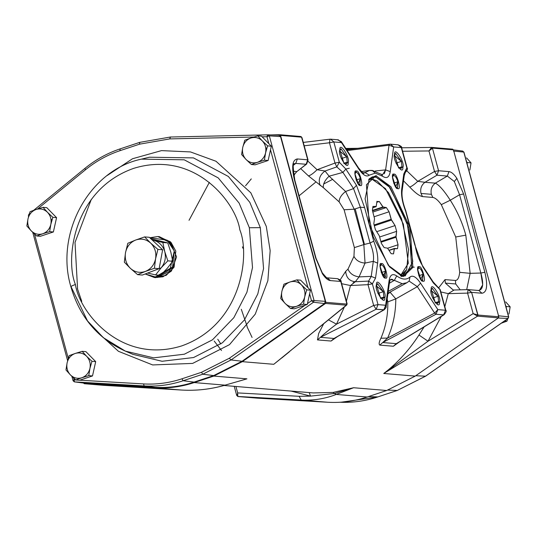 <?xml version="1.0" encoding="UTF-8"?>
<svg xmlns="http://www.w3.org/2000/svg" width="537" height="537" viewBox="0 0 537 537"><rect width="100%" height="100%" fill="white"/><g stroke="black" fill="none" stroke-linecap="round" stroke-linejoin="round"><path stroke-width="0.81" d="M376.893 201.597L379.276 201.462L383.277 207.309L386.331 207.564L389.09 211.773L391.473 220.076L395.078 225.58L396.642 231.34L396.004 237.233L398.051 244.765L397.508 248.698L394.232 248.738L393.514 253.88L391.178 253.686L387.573 248.181L384.13 247.584L381.364 243.368L379.323 235.844L375.383 229.567L373.812 223.801L374.531 218.66L372.403 210.383L372.947 206.443L376.229 206.409L376.94 201.268L376.229 206.409L372.678 207.806L376.001 206.698L372.947 206.443L372.403 210.383L374.531 218.66L373.812 223.801L375.383 229.567L379.323 235.844L381.364 243.368L384.13 247.584L387.573 248.181L391.178 253.686L393.514 253.88L394.453 248.443L388.949 250.276L394.453 248.443L397.508 248.698L398.051 244.765L387.613 248.235L398.051 244.765L395.93 236.481L380.861 241.496L395.93 236.481L396.642 231.34L395.078 225.58L376.759 231.669L395.078 225.58L391.131 219.297L374.094 224.969L391.131 219.297L389.09 211.773L386.331 207.564L372.859 212.041L386.331 207.564L382.881 206.967L372.423 210.444L382.881 206.967L379.276 201.462L376.893 201.597M400.454 275.79L408.321 263.284L403.341 224.117L385.499 188.655L372.094 179.237L368.53 179.841L372.094 179.237L377.236 181.07L388.553 192.696L401.468 218.552L408.563 249.651L406.69 269.587L400.454 275.79M369.51 178.599L370.973 178.586L377.236 181.07M406.462 270.124L401.985 276.193L406.69 269.587M401.213 276.589L401.898 276.246M372.537 210.88L383.277 207.309L372.537 210.88M374.296 225.788L391.473 220.076L374.296 225.788M381.055 242.214L396.004 237.233L381.055 242.214M389.063 250.457L394.232 248.738L389.063 250.457M379.639 236.998L396.642 231.34L379.639 236.998M374.135 216.747L389.09 211.773L374.135 216.747M376.799 202.288L379.276 201.462L376.799 202.288M355.205 208.873L364.442 244.436M381.21 272.494L385.694 276.488M391.204 279.227L392.607 279.455M469.875 170.054L471.03 162.859L469.875 170.054M466.572 157.898L471.03 162.859L466.572 157.898M466.579 161.805L467.297 162.543L471.03 162.859L467.297 162.543L467.062 163.604L467.297 162.543L466.579 161.805M508.989 314.038L510.15 306.842L508.989 314.038M507.754 318.696L506.955 321.16L500.893 323.355L506.955 321.16L507.754 318.696M505.686 301.881L510.15 306.842L505.686 301.881M505.693 305.788L506.418 306.526L510.15 306.842L506.418 306.526L506.183 307.587L506.418 306.526L505.693 305.788M504.525 320.951L506.955 321.16L504.525 320.951M250.86 138.009L244.798 140.211L242.758 147.333C243.959 142.694 246.658 139.586 250.86 138.009C255.149 136.76 258.948 137.707 262.257 140.842L257.8 135.888L250.86 138.009L257.8 135.888L262.257 140.842C265.352 144.231 266.453 148.286 265.56 152.998L267.601 145.876L262.257 140.842L267.601 145.876L265.56 152.998C264.365 157.636 261.66 160.744 257.465 162.322L264.399 160.194L265.56 152.998L264.399 160.194L257.465 162.322C253.175 163.57 249.369 162.624 246.06 159.489L251.403 164.517L257.465 162.322L251.403 164.517L246.06 159.489C242.972 156.099 241.872 152.045 242.758 147.333L241.603 154.528L246.06 159.489L241.603 154.528L242.758 147.333L244.798 140.211L250.86 138.009C246.658 139.586 243.959 142.694 242.758 147.333C241.872 152.045 242.972 156.099 246.06 159.489C249.369 162.624 253.175 163.57 257.465 162.322C261.66 160.744 264.365 157.636 265.56 152.998C266.453 148.286 265.352 144.231 262.257 140.842C258.948 137.707 255.149 136.76 250.86 138.009M255.135 164.832L251.403 164.517L255.135 164.832L268.131 160.503L264.399 160.194L268.131 160.503L271.333 146.192L267.601 145.876L271.333 146.192L261.526 136.197L257.8 135.888L261.526 136.197L271.333 146.192L268.131 160.503L255.135 164.832M289.98 281.992L283.919 284.194L281.878 291.316C283.08 286.677 285.778 283.57 289.98 281.992C294.269 280.744 298.069 281.69 301.378 284.825L296.914 279.871L289.98 281.992L296.914 279.871L301.378 284.825C304.466 288.215 305.566 292.269 304.68 296.981L306.721 289.859L301.378 284.825L306.721 289.859L304.68 296.981C303.479 301.619 300.78 304.727 296.578 306.305L303.519 304.177L304.68 296.981L303.519 304.177L296.578 306.305C292.289 307.553 288.49 306.607 285.181 303.472L290.524 308.5L296.578 306.305L290.524 308.5L285.181 303.472C282.093 300.082 280.992 296.028 281.878 291.316L280.723 298.512L285.181 303.472L280.723 298.512L281.878 291.316L283.919 284.194L289.98 281.992C285.778 283.57 283.08 286.677 281.878 291.316C280.992 296.028 282.093 300.082 285.181 303.472C288.49 306.607 292.289 307.553 296.578 306.305C300.78 304.727 303.479 301.619 304.68 296.981C305.566 292.269 304.466 288.215 301.378 284.825C298.069 281.69 294.269 280.744 289.98 281.992M294.256 308.815L290.524 308.5L294.256 308.815L307.251 304.486L303.519 304.177L307.251 304.486L310.446 290.175L306.721 289.859L310.446 290.175L300.646 280.18L296.914 279.871L300.646 280.18L310.446 290.175L307.251 304.486L294.256 308.815M36.107 209.47L30.045 211.665L28.011 218.787C29.206 214.149 31.905 211.041 36.107 209.47C40.396 208.222 44.195 209.162 47.504 212.303L43.047 207.342L36.107 209.47L43.047 207.342L47.504 212.303C50.599 215.693 51.7 219.74 50.807 224.453L52.848 217.331L47.504 212.303L52.848 217.331L50.807 224.453C49.612 229.091 46.914 232.199 42.712 233.776L49.652 231.648L50.807 224.453L49.652 231.648L42.712 233.776C38.422 235.025 34.623 234.078 31.314 230.944L36.65 235.978L42.712 233.776L36.65 235.978L31.314 230.944C28.219 227.554 27.119 223.499 28.011 218.787L26.85 225.983L31.314 230.944L26.85 225.983L28.011 218.787L30.045 211.665L36.107 209.47C31.905 211.041 29.206 214.149 28.011 218.787C27.119 223.499 28.219 227.554 31.314 230.944C34.623 234.078 38.422 235.025 42.712 233.776C46.914 232.199 49.612 229.091 50.807 224.453C51.7 219.74 50.599 215.693 47.504 212.303C44.195 209.162 40.396 208.222 36.107 209.47M40.382 236.287L36.65 235.978L40.382 236.287L53.378 231.964L49.652 231.648L53.378 231.964L56.58 217.646L52.848 217.331L56.58 217.646L46.779 207.651L43.047 207.342L46.779 207.651L56.58 217.646L53.378 231.964L40.382 236.287M75.227 353.453L69.166 355.648L67.125 362.77C68.327 358.132 71.025 355.024 75.227 353.453C79.516 352.205 83.316 353.145 86.625 356.286L82.168 351.326L75.227 353.453L82.168 351.326L86.625 356.286C89.719 359.676 90.82 363.724 89.927 368.436L91.968 361.314L86.625 356.286L91.968 361.314L89.927 368.436C88.733 373.074 86.027 376.182 81.832 377.759L88.773 375.632L89.927 368.436L88.773 375.632L81.832 377.759C77.543 379.008 73.744 378.061 70.428 374.927L75.771 379.961L81.832 377.759L75.771 379.961L70.428 374.927C67.34 371.537 66.239 367.483 67.125 362.77L65.97 369.966L70.428 374.927L65.97 369.966L67.125 362.77L69.166 355.648L75.227 353.453C71.025 355.024 68.327 358.132 67.125 362.77C66.239 367.483 67.34 371.537 70.428 374.927C73.744 378.061 77.543 379.008 81.832 377.759C86.027 376.182 88.733 373.074 89.927 368.436C90.82 363.724 89.719 359.676 86.625 356.286C83.316 353.145 79.516 352.205 75.227 353.453M79.503 380.27L75.771 379.961L79.503 380.27L92.498 375.947L88.773 375.632L92.498 375.947L95.7 361.629L91.968 361.314L95.7 361.629L85.893 351.634L82.168 351.326L85.893 351.634L95.7 361.629L92.498 375.947L79.503 380.27M125.504 252.672L124.329 262.157L130.397 268.359C126.195 264.103 124.564 258.874 125.504 252.672C126.853 246.543 130.229 242.335 135.646 240.046L127.826 243.281L125.504 252.672L127.826 243.281L135.646 240.046C141.197 238.173 146.212 239.193 150.689 243.107L144.614 236.904L135.646 240.046L144.614 236.904L150.689 243.107C154.891 247.356 156.522 252.591 155.582 258.794L157.905 249.403L150.689 243.107L157.905 249.403L155.582 258.794C154.233 264.916 150.857 269.124 145.44 271.42L154.408 268.278L155.582 258.794L154.408 268.278L145.44 271.42C139.888 273.293 134.874 272.272 130.397 268.359L137.62 274.655L145.44 271.42L137.62 274.655L142.352 275.051L159.14 268.675L154.408 268.278L159.14 268.675L162.637 249.799L157.905 249.403L162.637 249.799L149.353 237.3L144.614 236.904L149.353 237.3L162.637 249.799L159.14 268.675L142.352 275.051L137.62 274.655L130.397 268.359L124.329 262.157L125.504 252.672C124.564 258.874 126.195 264.103 130.397 268.359C134.874 272.272 139.888 273.293 145.44 271.42C150.857 269.124 154.233 264.916 155.582 258.794C156.522 252.591 154.891 247.356 150.689 243.107C146.212 239.193 141.197 238.173 135.646 240.046C130.229 242.335 126.853 246.543 125.504 252.672M387.895 293.893L391.419 291.349M145.178 273.977L157.281 277.515L169.585 271.272L174.29 250.98L167.128 240.16L149.823 237.743L157.818 236.548L169.544 242.348L174.29 250.98L172.592 266.923L154.394 277.515L145.178 273.977M158.569 236.629L170.853 242.254L175.807 251.108L173.934 267.372L166.175 275.36L155.153 277.562L162.959 276.79L171.431 271.024L176.572 256.928L170.323 241.724L158.569 236.629M154.394 277.515L155.911 277.642L174.109 267.05L175.807 251.108L171.061 242.476L159.335 236.669L157.818 236.548M167.826 260.848L164.758 251.625C166.188 257.686 164.98 263.09 161.14 267.842L167.826 260.848L172.746 261.264L170.826 252.135L167.759 242.905L150.541 238.629L167.759 242.905L162.839 242.496L153.656 240.308C159.234 241.925 162.933 245.698 164.758 251.625L162.839 242.496L167.759 242.905L170.826 252.135L172.746 261.264L167.826 260.848L161.14 267.842L147.749 273.004L161.14 267.842L155.602 274.924L161.14 267.842C164.98 263.09 166.188 257.686 164.758 251.625L167.826 260.848M147.648 273.044L155.602 274.924L147.648 273.044M152.26 240.039L162.839 242.496L164.758 251.625C162.933 245.698 159.234 241.925 153.656 240.308L152.26 240.039M160.516 275.333L155.602 274.924L160.516 275.333L167.208 268.346L172.746 261.264L167.208 268.346L160.516 275.333M355.179 281.865L353.145 282.744M220.821 343.962L217.76 339.25M259.163 349.285L259.438 349.688M224.036 385.485L313.346 392.936L333.101 392.419L353.581 387.734L386.707 390.5L415.229 376.108L383.76 373.477C397.158 363.294 408.892 350.486 418.967 335.041L424.096 326.899L418.967 335.041C408.892 350.486 397.158 363.294 383.76 373.477L428.016 341.217L418.967 335.041L428.016 341.217L441.266 316.461L428.016 341.217L383.76 373.477L477.601 316.145L477.749 314.964L471.614 292.376L481.978 293.242C486.985 292.43 487.952 285.449 484.877 272.299L463.612 194.011L456.88 178.391C454.06 174.156 451.409 171.894 448.932 171.605L447.341 176.069L454.315 181.519L456.88 178.391L454.315 181.519L459.578 194.743L463.612 194.011L459.578 194.743L480.843 273.031L484.877 272.299L480.843 273.031L482.703 284.865L479.36 290.43M438.87 287.584L445.032 279.602L455.396 280.468C457.658 280.395 459.095 277.683 459.699 272.333L455.732 236.992L441.307 204.637C438.044 200.194 435.225 197.797 432.842 197.448L422.471 196.582C419.276 195.911 415.027 192.729 409.718 187.044L403.502 180.821L409.718 187.044C415.027 192.729 419.276 195.911 422.471 196.582L432.842 197.448C435.225 197.797 438.044 200.194 441.307 204.637L455.732 236.992L465.814 235.159C462.417 222.714 457.242 211.068 450.281 200.22L441.307 204.637L450.281 200.22C444.139 190.702 439.159 185.01 435.339 183.151L424.975 182.285C421.37 185.084 420.048 188.802 421.008 193.448L431.372 194.313C430.412 189.668 431.735 185.943 435.339 183.151C431.735 185.943 430.412 189.668 431.372 194.313L432.842 197.448L431.372 194.313L421.008 193.448L422.471 196.582L421.008 193.448C420.048 188.802 421.37 185.084 424.975 182.285L417.766 181.352C414.148 184.647 411.47 186.547 409.718 187.044C411.47 186.547 414.148 184.647 417.766 181.352L406.824 170.84L417.766 181.352L424.975 182.285L436.977 175.203L438.568 170.739L432.426 148.145L431.526 147.467L428.956 150.944L431.526 147.467L432.634 148.111L431.761 147.427L432.634 148.111L453.443 149.85L452.57 149.158L431.761 147.427M294.732 179.902L296.095 184.923M281.71 358.031L289.409 351.762L273.776 364.301L242.315 361.669L213.793 376.068L246.926 378.833L242.878 380.042M340.136 279.905L345.667 271.36L347.983 269.118L353.957 256.35L354.373 247.611L344.096 209.779L339.156 201.878L323.355 187.675L308.439 175.894L323.355 187.675L339.156 201.878L344.096 209.779L354.373 247.611L353.957 256.35C356.058 260.432 359.756 262.674 365.053 263.076L363.838 244.583L354.373 247.611L363.838 244.583L354.219 209.195L344.096 209.779L354.219 209.195L345.6 191.474C341.324 194.844 339.176 198.307 339.156 201.878C339.176 198.307 341.324 194.844 345.6 191.474L329.121 176.183C324.878 180.19 322.952 184.023 323.355 187.675C322.952 184.023 324.878 180.19 329.121 176.183L325.019 171.021C319.656 175.015 318.052 179.868 320.206 185.58C318.052 179.868 319.656 175.015 325.019 171.021L317.085 169.732C313.333 173.404 310.453 175.458 308.439 175.894C310.453 175.458 313.333 173.404 317.085 169.732L308.151 161.355L317.085 169.732L325.019 171.021L336.806 166.886L339.33 162.228L333.819 141.943L341.472 142.58L358.776 169.001C363.032 175.23 366.556 177.284 369.349 175.156L375.269 173.122L372.134 170.377L375.269 173.122L382.599 176.257C386.7 178.962 389.244 177.418 390.238 171.625L393.661 146.937L401.314 147.574L406.824 167.866L403.811 173.921L401.71 189.058C401.038 195.246 402.334 202.577 405.603 211.034L414.718 244.577L422.861 266.909L433.399 282.992L433.211 281.999L433.399 282.992L440.179 289.591L445.824 310.379L445.509 310.252L443.649 314.883L444.079 314.749L443.649 314.883L445.509 310.252L437.856 309.614L435.997 314.246L443.649 314.883L396.313 343.667L382.72 342.532L387.607 338.055C393.01 326.06 395.742 312.997 395.803 298.874L387.815 301.901L387.19 298.988M399.541 341.827L393.366 346.237L379.773 345.103C378.672 344.21 379.055 341.921 380.914 338.236C385.747 327.114 388.05 315.004 387.815 301.901L395.803 298.874L417.336 286.664L434.648 313.078L435.997 314.246L437.856 309.614L434.648 313.078L437.856 309.614L420.552 283.194L417.336 286.664L420.552 283.194C416.296 276.964 412.772 274.91 409.979 277.038L409.16 281.079L406.878 282.737L402.193 283.704L388.238 291.403L402.193 283.704L406.865 282.744L387.983 293.269M337.484 336.585L331.067 341.042L317.474 339.908L318.636 333.584L323.616 323.878M337.612 139.848L341.284 141.587L341.472 142.58L341.284 141.587L358.588 168.007L358.776 169.001L358.588 168.007C362.153 172.317 363.864 174.069 363.73 173.256L369.53 170.43L365.073 172.565L369.349 175.156L365.073 172.565L362.864 172.827M294.075 163.798L295.766 163.416L297.35 158.952C292.343 159.757 291.376 166.739 294.451 179.895L315.722 258.183L322.448 273.803C325.268 278.038 327.919 280.294 330.396 280.589L327.261 277.837L330.396 280.589L340.76 281.455L346.902 304.043L346.613 305.117L273.776 364.301L346.882 304.768M293.672 175.183L296.833 171.585L293.162 171.283L296.833 171.585L293.672 175.183M445.032 279.602L445.368 283.106L455.732 283.972L455.396 280.468L445.032 279.602L445.368 283.106L453.215 289.98L454.054 290.007L448.274 293.652L440.81 291.92L448.274 293.652L454.054 290.007L468.036 289.611L471.614 292.376L468.472 289.624L468.063 289.618L467.579 293.108L471.614 292.376L467.579 293.108L468.063 289.618L454.054 290.007M252.088 337.464L246.986 326.637M375.222 176.559L390.057 187.541L408.972 228.084L411.725 267.272L402.3 276.226L401.32 276.092L405.234 275.897L412.785 261.546L406.845 220.982L388.687 185.842L375.222 176.559L375.974 175.7L369.375 178.653L365.1 198.797L373.269 236.965L389.453 266.761L401.844 276.233L403.354 276.488L412.879 267.433L410.1 227.802L390.976 186.802L375.974 175.7L375.222 176.559L372.295 176.888L369.047 179.083L375.222 176.559M437.44 303.754L438.608 301.7L438.031 296.236L432.265 288.194L431.077 290.483L438.031 296.236L438.608 301.7L439.514 302.197C441.985 297.384 430.647 280.079 431.157 289.43L435.366 302.935L439.514 302.197L438.608 301.7L435.118 302.633M438.031 296.236L432.627 298.035L438.031 296.236M382.747 299.183L383.908 297.129L383.331 291.672L377.565 283.63L376.377 285.919L383.331 291.672L383.908 297.129L384.814 297.626C387.284 292.813 375.947 275.515 376.457 284.865L380.666 298.371L384.814 297.626L383.908 297.129L380.418 298.062M383.331 291.672L377.927 293.471L383.331 291.672M375.323 177.364L376.403 175.747M400.803 168.887L401.965 166.832L401.387 161.369L395.621 153.327L394.433 155.616L401.387 161.369L401.965 166.832L402.871 167.329C405.341 162.516 394.004 145.212 394.514 154.562L398.723 168.068L402.871 167.329L401.965 166.832L398.474 167.766M401.387 161.369L395.984 163.167L401.387 161.369M346.103 164.322L347.264 162.261L346.687 156.804L340.921 148.762L339.733 151.051L346.687 156.804L347.264 162.261L348.171 162.765C350.641 157.952 339.31 140.647 339.814 149.998L344.022 163.503L348.171 162.765L347.264 162.261L343.774 163.194M346.687 156.804L341.284 158.603L346.687 156.804M360.361 178.62L358.098 183.748L359.897 184.587L360.361 178.62L356.105 180.036L360.361 178.62C359.186 174.861 357.783 172.719 356.152 172.196L356.387 171.135L354.863 173.585L358.347 184.057L360.253 185.366C364.368 188.178 359.125 168.893 356.387 171.135L356.152 172.196C357.783 172.719 359.186 174.861 360.361 178.62M354.85 173.988L356.152 172.196L354.85 173.988M385.506 271.178L383.243 276.3L385.042 277.139L385.506 271.178L381.25 272.595L385.506 271.178C384.331 267.419 382.928 265.271 381.297 264.754L381.538 263.694L380.008 266.144L383.492 276.615L385.398 277.918C389.513 280.737 384.277 261.452 381.538 263.694L381.297 264.754C382.928 265.271 384.331 267.419 385.506 271.178M379.995 266.547L381.297 264.754L379.995 266.547M397.897 181.754L395.635 186.876L397.434 187.715L397.897 181.754L393.641 183.171L397.897 181.754C396.722 177.995 395.319 175.854 393.688 175.331L393.93 174.27L392.399 176.72L395.883 187.191L397.789 188.5C401.904 191.313 396.668 172.028 393.93 174.27L393.688 175.331C395.319 175.854 396.722 177.995 397.897 181.754M392.386 177.123L393.688 175.331L392.386 177.123M423.049 274.313L420.78 279.435L422.579 280.274L423.049 274.313L418.786 275.729L423.049 274.313C421.867 270.547 420.464 268.406 418.84 267.882L419.075 266.829L417.551 269.279L421.035 279.743L422.941 281.052C427.049 283.865 421.813 264.587 419.075 266.829L418.84 267.882C420.464 268.406 421.867 270.547 423.049 274.313M417.504 270.024L418.84 267.882L417.538 269.675M238.106 396.554L257.216 398.145L327.812 402.26L301.223 400.038L327.812 402.26C341.176 403.012 354.286 401.26 367.14 397.011L336.303 394.433L367.14 397.011L386.707 390.5L353.581 387.734L336.303 394.433L353.581 387.734L334.37 393.5L336.303 394.433C324.912 398.81 313.219 400.676 301.223 400.038L299.102 396.306L301.223 400.038L237.784 396.467L257.196 398.145L238.106 396.554L301.223 400.038C313.219 400.676 324.912 398.81 336.303 394.433L334.37 393.5L353.581 387.734L333.101 392.419L334.37 393.5L310.527 396.118L291.108 391.084L310.527 396.118L309.218 392.594L310.527 396.118L334.37 393.5L333.101 392.419L313.225 392.93M347.983 269.118C349.856 273.534 353.554 276.125 359.078 276.897L365.053 263.076C359.756 262.674 356.058 260.432 353.957 256.35L347.983 269.118L345.667 271.36C346.237 277.716 349.459 281.173 355.333 281.73L359.078 276.897C353.554 276.125 349.856 273.534 347.983 269.118M406.878 282.737L409.16 281.079L409.979 277.038C406.496 280.099 402.079 279.73 396.729 275.931C392.628 273.226 390.084 274.776 389.09 280.569L385.673 305.258L378.014 304.62L372.369 283.831L368.637 281.099L355.333 281.73L350.473 285.536L346.405 301.176L350.473 285.536L341.653 283.704L350.473 285.536L355.333 281.73C349.459 281.173 346.237 277.716 345.667 271.36M328.503 319.898L336.524 324.153L344.378 306.963L336.524 324.153L328.503 319.898M317.474 339.908L320.421 337.33C324.731 333.309 330.101 328.913 336.524 324.153C330.101 328.913 324.731 333.309 320.421 337.33L317.474 339.908L331.067 341.042L334.014 338.464L320.421 337.33L376.155 309.252L384.156 309.802L385.673 305.258L386.083 306.942L385.673 305.258L383.807 309.889L334.014 338.464L331.067 341.042M300.774 168.678L308.439 175.894M387.815 301.901C388.05 315.004 385.747 327.114 380.914 338.236L387.607 338.055L380.914 338.236C379.055 341.921 378.672 344.21 379.773 345.103L382.72 342.532L379.773 345.103L393.366 346.237L396.313 343.667L393.366 346.237M396.95 343.398L444.079 314.749C446.153 312.165 446.73 310.708 445.824 310.379L440.179 289.591L433.211 281.999L422.673 265.916L422.861 266.909L422.673 265.916C419.021 260.237 416.504 253.33 415.135 245.194L405.771 210.726C402.75 202.798 401.535 196.139 402.126 190.749L401.71 189.058L402.126 190.749L404.227 175.612L403.811 173.921L404.227 175.612L406.824 167.866L404.985 172.578M411.832 266.876L414.282 267.184L411.832 266.876M444.824 306.687L448.274 293.652L467.579 293.108L473.157 313.635L477.749 314.964L473.157 313.635L477.326 316.024L473.157 313.635L428.016 341.217L473.157 313.635L467.579 293.108L448.274 293.652L444.824 306.687M453.154 289.98L445.368 283.106L455.732 283.972L460.229 289.832L455.732 283.972L455.396 280.468C457.658 280.395 459.095 277.683 459.699 272.333L470.144 273.333L459.699 272.333L455.732 236.992L465.814 235.159L470.144 273.333L465.814 235.159C462.417 222.714 457.242 211.068 450.281 200.22L459.578 194.743L454.315 181.519L447.341 176.069L448.932 171.605L438.568 170.739L434.534 171.471L438.568 170.739L436.977 175.203L434.534 171.471L436.977 175.203L447.341 176.069L435.339 183.151C439.159 185.01 444.139 190.702 450.281 200.22L459.578 194.743L480.843 273.031L470.144 273.333L466.693 289.651M293.833 176.042L294.779 173.995L296.833 171.585L306.674 164.047L306.13 164.282L307.714 159.818L297.35 158.952L295.766 163.416L306.13 164.282L306.674 164.047L308.03 159.945L307.714 159.818L306.13 164.282L296.833 171.585L306.13 164.282L295.766 163.416L293.43 165.255L295.766 163.416M431.661 147.427L401.649 147.782L431.714 147.42L452.664 149.165L453.443 149.85L432.634 148.111L428.956 150.944L432.426 148.145L438.568 170.739L448.932 171.605C451.409 171.894 454.06 174.156 456.88 178.391L463.612 194.011L484.877 272.299C487.952 285.449 486.985 292.43 481.978 293.242L478.836 290.49L481.978 293.242L471.614 292.376L477.984 315.038L477.601 316.145L498.417 317.884L498.799 316.776L477.984 315.038L498.799 316.776L453.443 149.85L498.799 316.776L498.417 317.884L477.601 316.145L383.76 373.477L415.229 376.108L498.417 317.884L415.229 376.108L386.707 390.5L367.14 397.011C354.286 401.26 341.176 403.012 327.812 402.26L257.216 398.145M357.83 148.313L345.781 148.454L357.857 148.306M346.177 149.064L350.399 149.273M402.596 151.259L428.956 150.944L434.534 171.471L417.766 181.352L434.534 171.471L428.956 150.944L402.596 151.259M470.144 273.333L480.843 273.031C483.924 283.979 483.119 289.792 478.427 290.483L468.472 289.624M337.216 278.696L337.625 278.703C340.458 279.918 341.613 280.871 341.076 281.576L347.124 303.828L346.311 305.184L347.124 303.828L346.727 305.043M337.625 278.703L340.76 281.455L337.625 278.703L327.261 277.837C327.677 278.978 326.013 277.3 322.26 272.809L316.031 258.304L294.766 180.016C292.974 167.759 292.725 162.369 294.014 163.845L294.001 163.859M300.472 136.465L301.344 137.157L300.472 136.465L279.656 134.727L280.529 135.418L325.885 302.338L346.694 304.076L325.885 302.338L325.496 303.452L346.311 305.184L346.902 304.043L340.76 281.455L330.396 280.589C327.919 280.294 325.268 278.038 322.448 273.803L322.254 272.803M238.703 381.21L246.926 378.833L213.793 376.068L242.315 361.669L325.496 303.452L242.315 361.669L273.776 364.301L346.311 305.184L325.496 303.452L325.885 302.338L280.529 135.418L301.344 137.157L280.529 135.418L279.656 134.727L270.722 134.928L279.656 134.727L301.15 136.64L301.989 137.694L308.03 159.945L301.989 137.7L300.821 136.559L301.579 137.224L307.714 159.818L297.35 158.952C292.343 159.757 291.376 166.739 294.451 179.895L315.722 258.183L322.448 273.803M397.447 144.842L398.172 144.829C401.038 146.071 402.193 147.031 401.629 147.702L407.14 167.987C407.952 168.712 407.348 170.182 405.321 172.411L405.334 172.397M409.134 281.106L417.336 286.664L409.134 281.106M398.172 144.829L401.314 147.574L398.172 144.829L390.52 144.185L393.661 146.937L390.52 144.185L389.694 144.205L390.52 144.185M396.729 275.931L394.359 280.348L402.193 283.704L394.359 280.348L396.729 275.931C402.079 279.73 406.496 280.099 409.979 277.038C412.772 274.91 416.296 276.964 420.552 283.194L437.856 309.614L445.509 310.252L439.863 289.463L433.399 282.992L422.861 266.909L414.718 244.577L405.603 211.034C402.334 202.577 401.038 195.246 401.71 189.058L403.811 173.921L406.824 167.866L401.314 147.574L393.661 146.937L389.03 145.198L393.661 146.937L390.238 171.625L385.613 169.887L390.238 171.625C389.244 177.418 386.7 178.962 382.599 176.257L381.438 174.243L382.599 176.257L375.269 173.122L369.349 175.156C366.556 177.284 363.032 175.23 358.776 169.001L341.472 142.58L338.337 139.828L341.472 142.58L333.819 141.943L330.678 139.19L333.819 141.943L329.463 142.768L333.819 141.943L339.33 162.228L334.974 163.06L339.33 162.228L336.806 166.886L342.942 172.404L345.855 169.081L339.33 162.228L345.855 169.081L342.942 172.404L353.554 188.608L360.347 207.215L370.074 243.033C373.02 250.034 374.101 256.142 373.316 261.344L371.235 276.374L368.637 281.099L368.013 284.657L373.658 305.446L376.155 309.252L378.014 304.62L376.155 309.252L373.658 305.446L378.014 304.62L373.658 305.446L336.524 324.153L373.658 305.446L368.013 284.657L372.369 283.831L368.013 284.657L368.637 281.099L372.369 283.831L375.531 278.159L371.235 276.374L375.531 278.159L377.618 263.13L373.316 261.344L377.618 263.13C378.29 256.941 376.994 249.618 373.725 241.153L370.074 243.033L373.725 241.153L364.61 207.611L360.347 207.215L364.61 207.611L356.467 185.285L353.554 188.608L356.467 185.285L345.855 169.081L356.467 185.285L364.61 207.611L373.725 241.153C376.994 249.618 378.29 256.941 377.618 263.13L375.531 278.159L372.369 283.831L378.014 304.62L385.673 305.258L389.09 280.569L389.506 282.254L389.09 280.569C390.084 274.776 392.628 273.226 396.729 275.931M382.505 174.82L385.613 169.887L389.03 145.198L347.184 150.588L389.03 145.198L389.795 144.205L389.03 145.198L385.613 169.887L384.304 173.76M371.409 170.39L369.51 170.437L373.463 170.773M329.953 139.211L330.678 139.19L329.953 139.211L329.463 142.768L334.974 163.06L336.806 166.886L334.974 163.06L317.085 169.732L334.974 163.06L329.463 142.768L329.953 139.211M329.819 139.224L303.271 142.426M304.19 145.809L329.463 142.768L304.19 145.809M434.648 313.078L387.607 338.055L382.72 342.532L435.997 314.246L434.648 313.078L417.336 286.664L395.803 298.874C395.742 312.997 393.01 326.06 387.607 338.055L434.648 313.078M334.014 338.464L383.807 309.889L376.155 309.252L320.421 337.33L334.014 338.464L334.773 338.142L384.156 309.802C385.902 307.99 386.546 307.036 386.083 306.942L389.506 282.254L390.305 279.555M350.473 285.536L368.013 284.657L350.473 285.536M103.373 385.311L84.302 383.713L103.393 385.311L181.499 390.043L103.413 385.311L84.302 383.713L83.497 383.029L84.302 383.713L154.898 387.821L181.493 390.043C196.22 390.916 210.746 389.285 225.063 385.15L225.178 385.116M237.79 396.467L237.669 392.916L237.085 395.803L237.669 392.916L235.918 386.472L237.669 392.916L237.79 396.467L236.683 395.36L234.233 386.331M189.037 220.311L209.343 182.372M299.102 396.306L237.669 392.916L299.102 396.306L310.527 396.118L299.102 396.306M242.811 380.062L225.063 385.15C210.746 389.285 196.22 390.916 181.493 390.043L154.898 387.821L84.302 383.713M214.189 341.042L221.492 350.5M389.372 283.247L394.359 280.348L390.359 279.522M385.613 169.887L375.209 170.988M389.99 292.148L395.803 298.874M353.554 188.608L345.6 191.474L354.219 209.195L360.347 207.215L353.554 188.608L342.942 172.404L336.806 166.886L325.019 171.021L329.121 176.183L342.942 172.404L329.121 176.183L345.6 191.474L353.554 188.608M370.074 243.033L363.838 244.583L365.053 263.076L373.316 261.344C374.101 256.142 373.02 250.034 370.074 243.033L360.347 207.215L354.219 209.195L363.838 244.583L370.074 243.033M371.235 276.374L359.078 276.897L355.333 281.73L368.637 281.099L371.235 276.374L373.316 261.344L365.053 263.076L359.078 276.897L371.235 276.374M375.974 175.7L390.976 186.802L410.1 227.802L412.879 267.433L403.354 276.488L388.352 265.385L369.228 224.392L366.449 184.755L375.974 175.7M439.514 302.197C440.018 311.541 428.687 294.242 431.157 289.43C430.647 280.079 441.985 297.384 439.514 302.197M384.814 297.626C385.324 306.976 373.987 289.678 376.457 284.865C375.947 275.515 387.284 292.813 384.814 297.626M402.871 167.329C403.381 176.673 392.044 159.375 394.514 154.562C394.004 145.212 405.341 162.516 402.871 167.329M348.171 162.765C348.681 172.108 337.343 154.81 339.814 149.998C339.31 140.647 350.641 157.952 348.171 162.765M356.387 171.135C359.125 168.893 364.368 188.178 360.253 185.366C357.514 187.608 352.279 168.323 356.387 171.135M381.538 263.694C384.277 261.452 389.513 280.737 385.398 277.918C382.659 280.16 377.424 260.881 381.538 263.694M393.93 174.27C396.668 172.028 401.904 191.313 397.789 188.5C395.057 190.742 389.815 171.457 393.93 174.27M419.075 266.829C421.813 264.587 427.049 283.865 422.941 281.052C420.202 283.294 414.96 264.016 419.075 266.829M435.997 314.246L382.72 342.532L396.313 343.667L443.649 314.883L435.997 314.246M436.977 175.203L424.975 182.285L435.339 183.151L447.341 176.069L436.977 175.203M225.063 385.15L194.226 382.579C181.372 386.828 168.262 388.58 154.898 387.821C168.262 388.58 181.372 386.828 194.226 382.579L225.063 385.15M213.793 376.068L194.226 382.579L213.793 376.068M242.402 246.852L242.999 248.316M453.456 149.877L462.693 151.072L463.961 152.172L508.559 316.81L508.19 318.3M508.599 316.817L498.208 315.769L508.559 316.81L463.807 152.092L462.505 151.058M425.666 376.148L397.239 390.453L425.666 376.148L508.13 318.434L425.747 376.021M397.333 390.439L377.665 396.971L397.42 390.392M508.559 316.81L507.989 318.468L498.229 318.011L507.989 318.468L425.519 376.182L415.766 375.725L425.519 376.182L397.239 390.453L387.949 390.077L397.239 390.453L377.665 396.971L340.693 402.273L377.665 396.971L368.402 396.588L377.847 396.903M340.062 402.247L340.693 402.273C353.299 402.737 365.657 400.964 377.766 396.957M391.292 367.449L393.46 367.053L391.292 367.449M332.759 179.298L323.657 183.996M453.456 151.045L463.807 152.092L453.456 151.045M349.312 168.262L345.828 169.041M315.441 182.372L299.055 195.817M71.877 376.363L73.072 380.76L74.119 379.874L73.22 380.84L74.421 381.867L74.119 379.874L76.147 379.988L74.119 379.874L74.421 381.867L144.158 385.942L143.533 383.921C156.582 384.667 169.383 382.955 181.936 378.807C169.383 382.955 156.582 384.667 143.533 383.921L144.158 385.942C157.422 386.694 170.43 384.955 183.184 380.733L181.936 378.807L201.503 372.289L181.936 378.807L183.184 380.733L202.758 374.222L201.503 372.289L229.333 358.246L201.503 372.289L202.758 374.222L231.038 359.951L229.333 358.246L305.15 305.191L229.333 358.246L231.038 359.951L313.507 302.237L311.507 300.74L309.634 293.833L311.507 300.74L313.507 302.237L314.085 300.579L311.507 300.74L314.085 300.579L269.326 135.854L266.949 136.727L268.822 143.634L266.949 136.727L269.326 135.854L268.01 134.827L267.131 136.002M270.514 149.85L307.943 287.617L270.514 149.85M311.507 300.74L307.459 303.573L311.507 300.74M278.804 135.243L268.023 134.827L170.451 137.016L169.739 138.908L253.961 137.022L169.739 138.908L170.471 137.016L268.01 134.827L269.326 135.854L280.542 136.613L278.804 135.243L268.023 134.827L266.949 136.727L262.157 136.834L266.949 136.727M170.43 137.016L139.667 142.379L139.526 144.178L169.739 138.908L139.526 144.178L139.761 142.365L120.093 148.89L119.959 150.689L139.526 144.178L119.959 150.689L120.194 148.877M143.533 383.921L79.718 380.196L143.533 383.921M85.041 168.356L85.37 169.846C95.888 161.268 107.413 154.884 119.959 150.689C107.413 154.884 95.888 161.268 85.37 169.846L85.041 168.356M74.334 381.861L85.175 383.25L74.421 381.867L144.158 385.942L154.911 387.325L144.158 385.942C157.422 386.694 170.43 384.955 183.184 380.733L194.099 382.102L183.184 380.733L202.758 374.222L213.666 375.585L202.758 374.222L231.038 359.951L242.059 361.26L231.038 359.951L313.507 302.237L324.529 303.539L325.294 301.338L314.085 300.579L313.507 302.237L324.529 303.539L242.059 361.26L213.666 375.585L194.099 382.102C181.284 386.338 168.229 388.083 154.911 387.325L85.061 383.243L74.334 381.861L73.072 380.76M28.897 214.31L28.985 215.022L28.756 214.35L29.327 213.88M37.55 209L85.37 169.846L37.55 209M28.783 215.706L28.273 215.867L28.783 215.706M74.119 379.874L73.609 378.008L74.119 379.874M68.28 358.394L34.489 234.025L68.28 358.394M249.356 227.742L239.113 203.08L218.21 177.895L184.238 159.811L141.392 159.14L184.238 159.811L218.21 177.895L239.113 203.08L249.356 227.742L260.324 227.654L263.553 268.534L257.814 293.9L244.402 319.992L222.439 342.767L193.575 357.535L162.087 361.273L132.995 354.373L162.087 361.273L193.575 357.535L222.439 342.767L244.402 319.992L257.814 293.9L263.553 268.534L260.324 227.654L249.806 202.328L228.339 176.465L193.448 157.891L149.447 157.207L193.448 157.891L228.339 176.465L249.806 202.328L260.324 227.654L249.356 227.742L252.504 267.54L246.919 292.242L233.857 317.656L212.464 339.834L184.359 354.205L153.703 357.85L125.369 351.131L153.703 357.85L184.359 354.205L212.464 339.834L233.857 317.656L246.919 292.242L252.504 267.54L249.356 227.742M71.072 286.476L71.213 287.02C70.367 286.617 71.77 285.785 75.428 284.509C65.071 259.646 72.998 189.863 133.512 168.41C194.676 149.373 236.072 202.751 239.817 229.809C250.175 254.666 242.241 324.449 181.734 345.902C120.57 364.938 79.174 311.567 75.428 284.509C71.77 285.785 70.367 286.617 71.213 287.02L87.504 320.904L103.352 337.692L125.369 351.131C97.969 338.686 79.812 317.246 70.904 286.812C54.781 233.246 89.404 170.021 141.392 159.14L149.447 157.207M94.452 329.409L118.429 351.292L152.636 364.938L192.649 363.408L229.514 344.633L255.256 314.138L267.856 280.71L270.165 250.658L266.285 226.366L250.826 192.81L215.995 161.254L190.454 151.924L161.503 150.615L132.532 158.744L107.306 175.438L132.532 158.744L161.503 150.615L190.454 151.924L215.995 161.254L250.826 192.81L266.285 226.366L270.165 250.658L267.856 280.71L255.256 314.138L229.514 344.633L192.649 363.408L152.636 364.938L118.429 351.292L94.452 329.409M75.428 284.509C79.174 311.567 120.57 364.938 181.734 345.902C242.241 324.449 250.175 254.666 239.817 229.809C236.072 202.751 194.676 149.373 133.512 168.41C72.998 189.863 65.071 259.646 75.428 284.509M77.375 288.53L81.758 301.391M51.371 219.378L51.673 221.076M266.124 147.923L266.419 149.622M325.294 301.338L280.542 136.613L269.326 135.854L314.085 300.579L325.294 301.338M241.308 309.292L247.154 326.415M245.543 185.775L251.282 178.895M372.134 170.377L382.445 174.827M330.678 139.19L338.337 139.828M303.264 142.412L329.886 139.204M346.633 149.756L389.694 144.205M225.131 385.17C210.826 389.291 196.28 390.916 181.493 390.043L103.426 385.311M361.354 171.531L369.51 170.437M462.693 151.072L463.961 152.172L508.7 316.85L508.123 318.434M33.71 210.296L84.893 168.396C95.586 159.664 107.326 153.166 120.093 148.89L139.667 142.379L170.451 137.016M28.756 214.35L28.508 216.733M32.757 232.38L67.628 360.716M77.57 288.658L75.012 242.456L91.324 199.334M132.995 354.373L125.369 351.131"/></g></svg>
